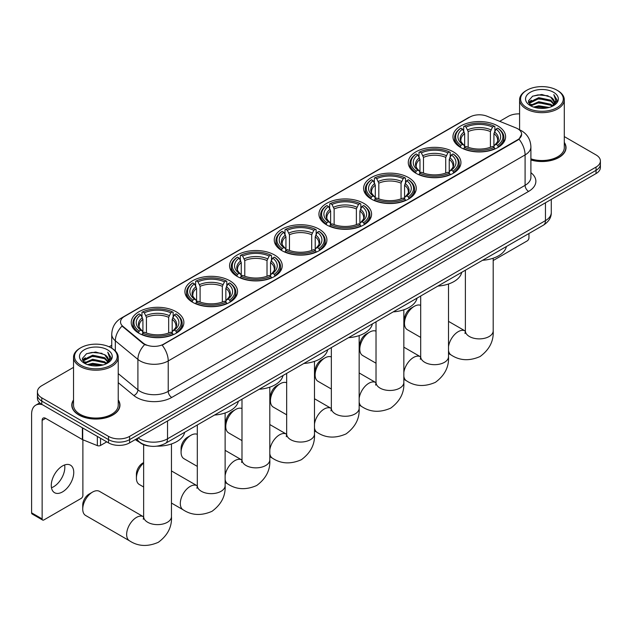 <?xml version="1.0" encoding="UTF-8"?>
<svg xmlns="http://www.w3.org/2000/svg" width="632" height="632" viewBox="0 0 632 632"><rect width="100%" height="100%" fill="white"/><g stroke="black" fill="none" stroke-linecap="round" stroke-linejoin="round"><path stroke-width="0.95" d="M319.192 229.179A26.323 15.2 0 0 0 290.499 225.885A26.323 15.2 0 0 0 274.248 239.923A26.323 15.2 0 0 0 281.959 250.675A26.323 15.2 0 0 0 310.652 253.969A26.323 15.2 0 0 0 326.902 239.923A26.323 15.2 0 0 0 319.192 229.179M453.223 151.791A26.323 15.2 0 0 0 424.53 148.496A26.323 15.2 0 0 0 408.28 162.543A26.323 15.2 0 0 0 415.99 173.286A26.323 15.2 0 0 0 444.683 176.581A26.323 15.2 0 0 0 460.933 162.543A26.323 15.2 0 0 0 453.223 151.791M408.548 177.592A26.323 15.2 0 0 0 379.856 174.29A26.323 15.2 0 0 0 363.605 188.336A26.323 15.2 0 0 0 371.316 199.08A26.323 15.2 0 0 0 400.009 202.382A26.323 15.2 0 0 0 416.259 188.336A26.323 15.2 0 0 0 408.548 177.592M363.866 203.386A26.323 15.2 0 0 0 335.181 200.091A26.323 15.2 0 0 0 318.931 214.13A26.323 15.2 0 0 0 326.641 224.881A26.323 15.2 0 0 0 355.326 228.176A26.323 15.2 0 0 0 371.577 214.13A26.323 15.2 0 0 0 363.866 203.386M274.517 254.973A26.323 15.2 0 0 0 245.824 251.678A26.323 15.2 0 0 0 229.574 265.717A26.323 15.2 0 0 0 237.284 276.468A26.323 15.2 0 0 0 265.977 279.763A26.323 15.2 0 0 0 282.228 265.717A26.323 15.2 0 0 0 274.517 254.973M229.835 280.766A26.323 15.2 0 0 0 201.15 277.472A26.323 15.2 0 0 0 184.9 291.51A26.323 15.2 0 0 0 192.61 302.262A26.323 15.2 0 0 0 221.295 305.556A26.323 15.2 0 0 0 237.545 291.51A26.323 15.2 0 0 0 229.835 280.766M176.17 311.75A26.323 15.2 0 0 0 147.477 308.456A26.323 15.2 0 0 0 131.227 322.502A26.323 15.2 0 0 0 138.937 333.246A26.323 15.2 0 0 0 167.63 336.54A26.323 15.2 0 0 0 183.88 322.502A26.323 15.2 0 0 0 176.17 311.75M497.898 125.997A26.323 15.2 0 0 0 469.213 122.703A26.323 15.2 0 0 0 452.962 136.749A26.323 15.2 0 0 0 460.673 147.493A26.323 15.2 0 0 0 489.358 150.787A26.323 15.2 0 0 0 505.608 136.749A26.323 15.2 0 0 0 497.898 125.997M517.711 128.754A13.414 7.742 0 0 0 515.917 127.893L486.996 116.201A13.414 7.742 0 0 0 469.821 117.07L124.449 316.466A13.414 7.742 0 0 0 120.522 321.941A13.414 7.742 0 0 0 122.948 326.381L143.195 343.081A13.414 7.742 0 0 0 163.664 344.116L517.711 139.712A13.414 7.742 0 0 0 521.637 134.237A13.414 7.742 0 0 0 517.711 128.754M149.302 446.05A14.899 8.603 180 0 1 139.87 442.534L135.88 439.24M73.525 399.969A24.087 13.912 0 0 0 71.787 405.152A24.087 13.912 0 0 0 78.842 414.987A24.087 13.912 0 0 0 105.094 418.005A24.087 13.912 0 0 0 119.969 405.152A24.087 13.912 0 0 0 118.231 399.969M521.637 134.237L519.006 139.166L517.711 140.107L162.155 345.19A17.388 10.041 60 0 1 168.231 360.943A19.869 11.471 180 0 1 140.13 360.943A19.869 11.471 180 0 1 137.902 359.411L115.34 340.806A19.869 11.471 180 0 1 111.745 334.225L111.745 348.208M73.525 367.366L41.783 385.686A14.899 8.603 0 0 0 37.422 391.769L37.422 398.255A14.899 8.603 0 0 0 41.783 404.346L108.522 442.874L108.522 439.627A14.899 8.603 0 0 0 129.592 439.627L596.039 170.332A14.899 8.603 0 0 0 600.4 164.249A14.899 8.603 0 0 1 596.039 170.332L129.592 439.627A14.899 8.603 0 0 1 108.522 439.627L41.783 401.099L108.522 439.627L108.522 436.38A14.899 8.603 0 0 0 129.592 436.38L596.039 167.085A14.899 8.603 0 0 0 600.4 161.002A14.899 8.603 0 0 0 596.039 154.919L564.297 136.591M37.422 395.016A14.899 8.603 0 0 0 41.783 401.099A14.899 8.603 0 0 1 37.422 395.016M146.205 345.19L143.195 343.666L122.039 326.057A17.388 11.629 129.5 0 0 115.34 340.806L115.34 350.95M530.904 159.983A24.087 13.912 0 0 0 566.035 147.619A24.087 13.912 0 0 0 564.297 142.429M519.591 113.879A14.899 8.603 0 0 0 508.223 116.391L499.675 121.328M111.745 345.293L109.123 346.81M37.422 391.769A14.899 8.603 0 0 0 41.783 397.852L108.522 436.38M108.522 442.874A14.899 8.603 0 0 0 129.592 442.874L596.039 173.571A14.899 8.603 0 0 0 600.4 167.488L600.4 161.002M493.189 260.526L527.191 240.903A2.481 1.438 120 0 0 528.952 237.861L528.952 233.508M526.843 107.669A21.362 12.332 0 0 0 557.045 107.669A21.362 12.332 0 0 0 557.045 90.226L557.748 90.637A22.349 12.909 0 0 1 564.297 99.761A22.349 12.909 0 0 1 550.496 111.682A22.349 12.909 0 0 1 526.14 108.886A22.349 12.909 0 0 1 519.591 99.761A22.349 12.909 0 0 1 526.14 90.637L526.843 90.226A21.362 12.332 0 0 0 526.843 107.669M530.904 158.837A22.349 12.909 0 0 0 564.297 147.619L564.297 99.761M530.904 159.817A23.842 13.762 0 0 0 565.79 147.619A23.842 13.762 0 0 0 564.297 142.824M533.574 107.085L538.733 105.765L549.184 107.44M535.051 107.535L538.733 106.776L547.652 107.819M530.359 105.425L538.733 101.713L550.725 104.24L552.652 105.844M530.88 105.852L538.733 102.724L550.725 105.252L552.123 106.326M529.671 104.738L529.948 102.044L538.733 97.652L550.725 100.188L554.011 103.909M529.569 104.248L529.948 103.063L538.733 98.671L550.725 101.199L553.774 104.391M551.997 106.429A12.419 7.173 0 0 0 554.367 102.21A12.419 7.173 0 0 0 550.725 97.146L554.359 102.455M553.537 92.256A16.393 9.464 0 0 0 530.39 92.233A16.393 9.464 0 0 0 530.28 105.599A16.393 9.464 0 0 0 530.351 105.639A16.393 9.464 0 0 0 553.608 105.599A16.393 9.464 0 0 0 553.537 92.256M550.725 97.146L541.806 94.484L532.634 96.167L528.384 100.97L531.204 106.089M553.008 105.931L556.974 100.907L557.053 100.006L553.829 94.618L555.86 100.654L552.123 106.366M557.748 90.637L557.045 90.226A21.362 12.332 0 0 0 526.843 90.226M553.829 94.618L557.045 100.212M532.421 96.269L538.037 94.887L548.094 95.788M528.549 102.803L530.382 101.365M534.411 99.643L538.037 98.94L547.739 99.738M534.411 103.703L538.037 103L547.739 103.798M535.154 107.559L538.037 107.053L547.644 107.819M528.439 102.4L531.449 100.259M530.043 105.125L531.449 104.32M404.472 323.355L404.472 319.294A8.943 5.159 -60 0 1 410.792 308.345L414.308 306.322A13.912 8.026 120 0 0 404.472 323.355A13.912 8.026 120 0 0 407.356 329.722L420.699 337.425M460.199 147.216L460.902 145.336A23.645 13.651 0 0 1 460.902 128.162L462.529 129.102A21.362 12.332 0 0 0 462.529 144.396L464.133 145.305L464.654 147.224M464.654 146.442L464.654 133.605L462.529 129.102M463.706 131.132L463.706 126.534L464.417 126.131A23.645 13.651 0 0 1 494.153 126.131L492.526 127.072A21.362 12.332 0 0 0 466.037 127.072L468.162 131.575L468.162 147.28M490.408 147.28L490.408 131.575L492.526 127.072M482.572 260.289A27.318 15.776 0 0 0 506.406 246.527M463.706 148.583A24.64 14.228 0 0 0 494.864 148.583L494.153 147.359A23.645 13.651 0 0 1 464.417 147.359L463.706 149.002M494.864 149.002L494.864 148.583M460.902 128.162L460.199 128.565A24.64 14.228 0 0 0 454.645 137.563A24.64 14.228 0 0 0 460.199 146.553M494.153 126.131L494.864 126.534L494.864 131.132M464.417 147.359L466.037 146.419A21.362 12.332 0 0 0 492.526 146.419L494.153 147.359M462.529 144.396L460.902 145.336M466.037 127.072L464.417 126.131M464.133 131.867A19.102 11.028 0 0 0 464.133 145.305L464.22 145.368C461.51 142.745 460.404 140.96 460.91 140.02A18.375 10.61 0 0 1 464.654 133.605M498.372 146.553A24.64 14.228 0 0 0 503.925 137.563A24.64 14.228 0 0 0 498.372 128.565L497.668 128.162A23.645 13.651 0 0 1 497.668 145.336L498.372 147.216M497.668 145.336L496.041 144.396A21.362 12.332 0 0 0 496.041 129.102L497.668 128.162M496.041 129.102L493.916 133.605L493.916 146.442L494.437 145.305L496.041 144.396M493.916 133.605A18.375 10.61 0 0 1 497.661 140.02C498.166 140.968 497.06 142.745 494.343 145.368L494.437 145.305A19.102 11.028 0 0 0 494.437 131.867M493.916 147.224L493.916 146.442M420.699 305.351A13.912 8.026 120 0 0 414.308 306.322L410.792 308.345M359.798 349.148L359.798 345.088A8.943 5.159 -60 0 1 366.118 334.138L369.625 332.116A13.912 8.026 120 0 0 359.798 349.148A13.912 8.026 120 0 0 362.673 355.516L376.024 363.218M415.516 173.01L416.227 171.13A23.645 13.651 0 0 1 416.227 153.955L417.847 154.895A21.362 12.332 0 0 0 417.847 170.19L419.458 171.098L419.972 173.018M419.972 172.236L419.972 159.398L417.847 154.895M419.032 156.934L419.032 152.336L419.735 151.933A23.645 13.651 0 0 1 449.478 151.933L447.851 152.865A21.362 12.332 0 0 0 421.362 152.865L423.487 157.368L423.487 173.073M445.726 173.073L445.726 157.368L447.851 152.865M437.889 286.083A27.318 15.776 0 0 0 461.731 272.321M419.032 174.377A24.64 14.228 0 0 0 450.182 174.377L449.478 173.152A23.645 13.651 0 0 1 419.735 173.152L419.032 174.795M450.182 174.795L450.182 174.377M416.227 153.955L415.516 154.358A24.64 14.228 0 0 0 409.971 163.356A24.64 14.228 0 0 0 415.516 172.346M449.478 151.933L450.182 152.336L450.182 156.934M419.735 173.152L421.362 172.22A21.362 12.332 0 0 0 447.851 172.22L449.478 173.152M417.847 170.19L416.227 171.13M421.362 152.865L419.735 151.933M419.458 157.66A19.102 11.028 0 0 0 419.458 171.098L419.545 171.161C416.836 168.539 415.73 166.753 416.227 165.813A18.375 10.61 0 0 1 419.972 159.398M453.697 172.346A24.64 14.228 0 0 0 459.243 163.356A24.64 14.228 0 0 0 453.697 154.358L452.994 153.955A23.645 13.651 0 0 1 452.994 171.13L453.697 173.01M452.994 171.13L451.367 170.19A21.362 12.332 0 0 0 451.367 154.895L452.994 153.955M451.367 154.895L449.241 159.398L449.241 172.236L449.763 171.098L451.367 170.19M449.241 159.398A18.375 10.61 0 0 1 452.986 165.813C453.484 166.761 452.378 168.539 449.668 171.161L449.763 171.098A19.102 11.028 0 0 0 449.763 157.66M449.241 173.018L449.241 172.236M376.024 331.152A13.912 8.026 120 0 0 369.625 332.116L366.118 334.138M315.115 374.942L315.115 370.889A8.943 5.159 -60 0 1 321.443 359.932L324.951 357.91A13.912 8.026 120 0 0 315.115 374.942A13.912 8.026 120 0 0 317.999 381.309L331.342 389.012M370.842 198.804L371.545 196.923A23.645 13.651 0 0 1 371.545 179.749L373.172 180.689A21.362 12.332 0 0 0 373.172 195.983L374.776 196.892L375.297 198.811M375.297 198.029L375.297 185.192L373.172 180.689M374.357 182.727L374.357 178.129L375.06 177.726A23.645 13.651 0 0 1 404.804 177.726L403.177 178.659A21.362 12.332 0 0 0 376.688 178.659L378.813 183.161L378.813 198.867M401.051 198.867L401.051 183.161L403.177 178.659M393.215 311.876A27.318 15.776 0 0 0 417.049 298.114M374.357 200.17A24.64 14.228 0 0 0 405.507 200.17L404.804 198.946A23.645 13.651 0 0 1 375.06 198.946L374.357 200.589M405.507 200.589L405.507 200.17M371.545 179.749L370.842 180.152A24.64 14.228 0 0 0 365.296 189.15A24.64 14.228 0 0 0 370.842 198.14M404.804 177.726L405.507 178.129L405.507 182.727M375.06 198.946L376.688 198.014A21.362 12.332 0 0 0 403.177 198.014L404.804 198.946M373.172 195.983L371.545 196.923M376.688 178.659L375.06 177.726M374.776 183.454A19.102 11.028 0 0 0 374.776 196.892L374.871 196.955C372.153 194.332 371.047 192.547 371.553 191.607A18.375 10.61 0 0 1 375.297 185.192M409.023 198.14A24.64 14.228 0 0 0 414.568 189.15A24.64 14.228 0 0 0 409.023 180.152L408.312 179.749A23.645 13.651 0 0 1 408.312 196.923L409.023 198.804M408.312 196.923L406.684 195.983A21.362 12.332 0 0 0 406.684 180.689L408.312 179.749M406.684 180.689L404.567 185.192L404.567 198.029L405.08 196.892L406.684 195.983M404.567 185.192A18.375 10.61 0 0 1 408.312 191.607C408.809 192.555 407.703 194.332 404.993 196.955L405.08 196.892A19.102 11.028 0 0 0 405.08 183.454M404.567 198.811L404.567 198.029M331.342 356.946A13.912 8.026 120 0 0 324.951 357.91L321.443 359.932M270.441 400.735L270.441 396.683A8.943 5.159 -60 0 1 276.761 385.725L280.276 383.703A13.912 8.026 120 0 0 270.441 400.735A13.912 8.026 120 0 0 273.324 407.103L286.667 414.805M326.167 224.597L326.87 222.717A23.645 13.651 0 0 1 326.87 205.542L328.498 206.482A21.362 12.332 0 0 0 328.498 221.777L330.102 222.693L330.623 224.605M330.623 223.823L330.623 210.985L328.498 206.482M329.675 208.52L329.675 203.923L330.386 203.52A23.645 13.651 0 0 1 360.122 203.52L358.494 204.452A21.362 12.332 0 0 0 332.005 204.452L334.13 208.955L334.13 224.66M356.377 224.66L356.377 208.955L358.494 204.452M348.54 337.67A27.318 15.776 0 0 0 372.374 323.908M329.675 225.964A24.64 14.228 0 0 0 360.833 225.964L360.122 224.747A23.645 13.651 0 0 1 330.386 224.747L329.675 226.382M360.833 226.382L360.833 225.964M326.87 205.542L326.167 205.945A24.64 14.228 0 0 0 320.614 214.943A24.64 14.228 0 0 0 326.167 223.933M360.122 203.52L360.833 203.923L360.833 208.52M330.386 224.747L332.005 223.807A21.362 12.332 0 0 0 358.494 223.807L360.122 224.747M328.498 221.777L326.87 222.717M332.005 204.452L330.386 203.52M330.102 209.247A19.102 11.028 0 0 0 330.102 222.693L330.188 222.748C327.479 220.126 326.373 218.34 326.878 217.4A18.375 10.61 0 0 1 330.623 210.985M364.34 223.933A24.64 14.228 0 0 0 369.894 214.943A24.64 14.228 0 0 0 364.34 205.945L363.637 205.542A23.645 13.651 0 0 1 363.637 222.717L364.34 224.597M363.637 222.717L362.01 221.777A21.362 12.332 0 0 0 362.01 206.482L363.637 205.542M362.01 206.482L359.885 210.985L359.885 223.823L360.406 222.693L362.01 221.777M359.885 210.985A18.375 10.61 0 0 1 363.629 217.4C364.135 218.348 363.029 220.126 360.311 222.748L360.406 222.693A19.102 11.028 0 0 0 360.406 209.247M359.885 224.605L359.885 223.823M286.667 382.739A13.912 8.026 120 0 0 280.276 383.703L276.761 385.725M225.766 426.529L225.766 422.476A8.943 5.159 -60 0 1 232.086 411.527L235.594 409.497A13.912 8.026 120 0 0 225.766 426.529A13.912 8.026 120 0 0 228.642 432.896L241.993 440.599M281.485 250.391L282.196 248.51A23.645 13.651 0 0 1 282.196 231.336L283.815 232.276A21.362 12.332 0 0 0 283.815 247.57L285.427 248.487L285.94 250.398M285.94 249.616L285.94 236.779L283.815 232.276M285 234.314L285 229.716L285.704 229.313A23.645 13.651 0 0 1 315.447 229.313L313.82 230.253A21.362 12.332 0 0 0 287.331 230.253L289.456 234.748L289.456 250.454M311.695 250.454L311.695 234.748L313.82 230.253M303.858 363.463A27.318 15.776 0 0 0 327.7 349.701M285 251.757A24.64 14.228 0 0 0 316.15 251.757L315.447 250.541A23.645 13.651 0 0 1 285.704 250.541L285 252.176M316.15 252.176L316.15 251.757M282.196 231.336L281.485 231.739A24.64 14.228 0 0 0 275.939 240.737A24.64 14.228 0 0 0 281.485 249.727M315.447 229.313L316.15 229.716L316.15 234.314M285.704 250.541L287.331 249.601A21.362 12.332 0 0 0 313.82 249.601L315.447 250.541M283.815 247.57L282.196 248.51M287.331 230.253L285.704 229.313M285.427 235.041A19.102 11.028 0 0 0 285.427 248.487L285.514 248.542C282.804 245.919 281.698 244.134 282.196 243.202A18.375 10.61 0 0 1 285.94 236.779M319.666 249.727A24.64 14.228 0 0 0 325.211 240.737A24.64 14.228 0 0 0 319.666 231.739L318.963 231.336A23.645 13.651 0 0 1 318.963 248.51L319.666 250.391M318.963 248.51L317.335 247.57A21.362 12.332 0 0 0 317.335 232.276L318.963 231.336M317.335 232.276L315.21 236.779L315.21 249.616L315.731 248.487L317.335 247.57M315.21 236.779A18.375 10.61 0 0 1 318.955 243.202C319.452 244.142 318.346 245.927 315.637 248.542L315.731 248.487A19.102 11.028 0 0 0 315.731 235.041M315.21 250.398L315.21 249.616M241.993 408.533A13.912 8.026 120 0 0 235.594 409.497L232.086 411.527M181.084 452.322L181.084 448.27A8.943 5.159 -60 0 1 187.412 437.32L190.919 435.29A13.912 8.026 120 0 0 181.084 452.322A13.912 8.026 120 0 0 183.967 458.69L197.31 466.392M236.81 276.184L237.513 274.304A23.645 13.651 0 0 1 237.513 257.137L239.141 258.069A21.362 12.332 0 0 0 239.141 273.364L240.745 274.28L241.266 276.192M241.266 275.41L241.266 262.572L239.141 258.069M240.326 260.108L240.326 255.51L241.029 255.107A23.645 13.651 0 0 1 270.773 255.107L269.145 256.047A21.362 12.332 0 0 0 242.656 256.047L244.782 260.542L244.782 276.247M267.02 276.247L267.02 260.542L269.145 256.047M259.183 389.257A27.318 15.776 0 0 0 283.018 375.495M240.326 277.551A24.64 14.228 0 0 0 271.476 277.551L270.773 276.334A23.645 13.651 0 0 1 241.029 276.334L240.326 277.969M271.476 277.969L271.476 277.551M237.513 257.137L236.81 257.54A24.64 14.228 0 0 0 231.265 266.53A24.64 14.228 0 0 0 236.81 275.52M270.773 255.107L271.476 255.51L271.476 260.108M241.029 276.334L242.656 275.394A21.362 12.332 0 0 0 269.145 275.394L270.773 276.334M239.141 273.364L237.513 274.304M242.656 256.047L241.029 255.107M240.745 260.834A19.102 11.028 0 0 0 240.745 274.28L240.839 274.335C238.122 271.713 237.016 269.927 237.521 268.995A18.375 10.61 0 0 1 241.266 262.572M274.991 275.52A24.64 14.228 0 0 0 280.537 266.53A24.64 14.228 0 0 0 274.991 257.54L274.28 257.137A23.645 13.651 0 0 1 274.28 274.304L274.991 276.184M274.28 274.304L272.653 273.364A21.362 12.332 0 0 0 272.653 258.069L274.28 257.137M272.653 258.069L270.536 262.572L270.536 275.41L271.049 274.28L272.653 273.364M270.536 262.572A18.375 10.61 0 0 1 274.28 268.995C274.778 269.935 273.672 271.721 270.962 274.335L271.049 274.28A19.102 11.028 0 0 0 271.049 260.834M270.536 276.192L270.536 275.41M197.31 434.326A13.912 8.026 120 0 0 190.919 435.29L187.412 437.32M143.646 462.987A13.912 8.026 120 0 0 136.409 478.116L136.409 474.063A8.943 5.159 -60 0 1 142.729 463.114L143.646 462.584L142.729 463.114M136.409 478.116A13.912 8.026 120 0 0 139.293 484.483L143.646 486.996M192.136 301.978L192.839 300.097A23.645 13.651 0 0 1 192.839 282.931L194.466 283.863A21.362 12.332 0 0 0 194.466 299.157L196.07 300.074L196.591 301.985M196.591 301.203L196.591 288.366L194.466 283.863M195.644 285.901L195.644 281.303L196.355 280.9A23.645 13.651 0 0 1 226.09 280.9L224.463 281.84A21.362 12.332 0 0 0 197.974 281.84L200.099 286.336L200.099 302.041M222.345 302.041L222.345 286.336L224.463 281.84M214.509 415.05A27.318 15.776 0 0 0 238.343 401.288M195.644 303.344A24.64 14.228 0 0 0 226.801 303.344L226.09 302.128A23.645 13.651 0 0 1 196.355 302.128L195.644 303.763M226.801 303.763L226.801 303.344M192.839 282.931L192.136 283.334A24.64 14.228 0 0 0 186.582 292.324A24.64 14.228 0 0 0 192.136 301.314M226.09 280.9L226.801 281.303L226.801 285.901M196.355 302.128L197.974 301.188A21.362 12.332 0 0 0 224.463 301.188L226.09 302.128M194.466 299.157L192.839 300.097M197.974 281.84L196.355 280.9M196.07 286.636A19.102 11.028 0 0 0 196.07 300.074L196.157 300.129C193.447 297.506 192.341 295.721 192.847 294.788A18.375 10.61 0 0 1 196.591 288.366M230.309 301.314A24.64 14.228 0 0 0 235.862 292.324A24.64 14.228 0 0 0 230.309 283.334L229.606 282.931A23.645 13.651 0 0 1 229.606 300.097L230.309 301.978M229.606 300.097L227.978 299.157A21.362 12.332 0 0 0 227.978 283.863L229.606 282.931M227.978 283.863L225.853 288.366L225.853 301.203L226.375 300.074L227.978 299.157M225.853 288.366A18.375 10.61 0 0 1 229.598 294.788C230.103 295.729 228.997 297.514 226.28 300.129L226.375 300.074A19.102 11.028 0 0 0 226.375 286.636M225.853 301.985L225.853 301.203M82.737 509.1L82.737 505.047A8.943 5.159 -60 0 1 89.065 494.098L92.572 492.067A13.912 8.026 120 0 0 82.737 509.1A13.912 8.026 120 0 0 85.62 515.467L129.528 540.818A13.912 8.026 -60 0 1 127.395 529.671A13.912 8.026 -60 0 1 136.48 517.418A13.912 8.026 -60 0 1 143.432 516.731L143.646 516.85M138.463 332.961L139.174 331.081A23.645 13.651 0 0 1 139.174 313.914L140.794 314.855A21.362 12.332 0 0 0 140.794 330.141L142.398 331.057L142.919 332.977M142.919 332.195L142.919 319.35L140.794 314.855M141.979 316.885L141.979 312.287L142.682 311.884A23.645 13.651 0 0 1 172.425 311.884L170.798 312.824A21.362 12.332 0 0 0 144.309 312.824L146.434 317.319L146.434 333.025M168.673 333.025L168.673 317.319L170.798 312.824M135.335 439.556A27.318 15.776 0 0 0 138.234 441.531A27.318 15.776 0 0 0 139.482 442.21M156.957 446.153A27.318 15.776 0 0 0 184.678 432.28M141.979 334.328A24.64 14.228 0 0 0 173.129 334.328L172.425 333.111A23.645 13.651 0 0 1 142.682 333.111L141.979 334.755M173.129 334.755L173.129 334.328M139.174 313.914L138.463 314.317A24.64 14.228 0 0 0 132.918 323.308A24.64 14.228 0 0 0 138.463 332.306M172.425 311.884L173.129 312.287L173.129 316.885M142.682 333.111L144.309 332.171A21.362 12.332 0 0 0 170.798 332.171L172.425 333.111M140.794 330.141L139.174 331.081M144.309 312.824L142.682 311.884M142.398 317.62A19.102 11.028 0 0 0 142.398 331.057L142.492 331.113C139.775 328.49 138.669 326.712 139.174 325.772A18.375 10.61 0 0 1 142.919 319.35M176.644 332.306A24.64 14.228 0 0 0 182.19 323.308A24.64 14.228 0 0 0 176.644 314.317L175.933 313.914A23.645 13.651 0 0 1 175.933 331.081L176.644 332.961M175.933 331.081L174.314 330.141A21.362 12.332 0 0 0 174.314 314.855L175.933 313.914M174.314 314.855L172.188 319.35L172.188 332.195L172.702 331.057L174.314 330.141M172.188 319.35A18.375 10.61 0 0 1 175.933 325.772C176.431 326.712 175.325 328.498 172.615 331.113L172.702 331.057A19.102 11.028 0 0 0 172.702 317.62M172.188 332.977L172.188 332.195M143.432 516.731L99.532 491.38A13.912 8.026 120 0 0 92.572 492.067L89.065 494.098M64.63 464.954A15.895 9.18 -60 0 1 53.594 486.759A15.895 9.18 -60 0 1 51.469 487.754M62.505 491.909A15.895 9.18 120 0 0 72.893 477.903A15.895 9.18 120 0 0 70.46 465.16A15.895 9.18 120 0 0 62.505 465.95A15.895 9.18 120 0 0 52.124 479.957A15.895 9.18 120 0 0 54.557 492.691A15.895 9.18 120 0 0 62.505 491.909M100.528 438.26L100.528 445.457L106.761 441.855M42.526 404.772A19.869 11.471 -120 0 0 35.716 405.183A19.869 11.471 -120 0 0 31.6 414.276L31.6 512.836L42.139 518.919L42.139 420.359A4.969 2.868 60 0 1 43.166 418.092A4.969 2.868 60 0 1 45.646 418.337L82.373 439.54L82.373 427.777M42.139 518.919A2.481 1.438 120 0 0 42.652 520.057L32.114 513.974A2.481 1.438 -60 0 1 31.6 512.836M42.652 520.057A2.481 1.438 120 0 0 43.892 519.931L81.125 498.435A2.481 1.438 120 0 0 82.879 495.393L82.879 439.769M100.528 445.457A2.481 1.438 180 0 1 97.352 445.615L82.705 439.698A2.481 1.438 180 0 1 82.373 439.54M80.77 365.201A21.362 12.332 0 0 0 110.979 365.201A21.362 12.332 0 0 0 110.979 347.766L111.682 348.169A22.349 12.909 0 0 1 118.231 357.293A22.349 12.909 0 0 1 104.43 369.222A22.349 12.909 0 0 1 80.074 366.418A22.349 12.909 0 0 1 73.525 357.293A22.349 12.909 0 0 1 80.067 348.169L80.77 347.766A21.362 12.332 0 0 0 80.77 365.201M73.525 357.293L73.525 405.152A22.349 12.909 0 0 0 80.074 414.276A22.349 12.909 0 0 0 104.43 417.073A22.349 12.909 0 0 0 118.231 405.152L118.231 357.293M73.525 400.364A23.842 13.762 0 0 0 72.032 405.152A23.842 13.762 0 0 0 79.016 414.884A23.842 13.762 0 0 0 104.999 417.871A23.842 13.762 0 0 0 119.717 405.152A23.842 13.762 0 0 0 118.231 400.364M87.508 364.625L92.659 363.305L103.111 364.98M88.986 365.075L92.659 364.316L101.586 365.359M84.293 362.966L92.659 359.245L104.659 361.781L106.587 363.376M84.806 363.384L92.659 360.256L104.659 362.792L106.05 363.858M83.606 362.278L83.882 359.584L92.659 355.192L104.659 357.72L107.938 361.449M83.495 361.781L83.882 360.596L92.659 356.203L104.659 358.739L107.709 361.931M105.923 363.961A12.419 7.173 0 0 0 108.293 359.75A12.419 7.173 0 0 0 104.659 354.678L108.285 359.995M107.464 349.796A16.393 9.464 0 0 0 84.325 349.773A16.393 9.464 0 0 0 84.214 363.131A16.393 9.464 0 0 0 84.285 363.179A16.393 9.464 0 0 0 107.535 363.131A16.393 9.464 0 0 0 107.464 349.796M104.659 354.678L95.732 352.016L86.568 353.699L82.318 358.51L85.13 363.629M106.942 363.463L110.9 358.439L110.979 357.538L107.756 352.158L109.786 358.186L106.058 363.906M111.682 348.169L110.979 347.766A21.362 12.332 0 0 0 80.77 347.766M107.756 352.158L110.979 357.744M86.355 353.809L91.964 352.427L102.029 353.328M82.476 360.335L84.309 358.897M88.346 357.183L91.964 356.48L101.665 357.278M88.346 361.235L91.964 360.532L101.665 361.33M89.088 365.099L91.964 364.593L101.57 365.359M82.373 359.94L85.375 357.799M83.969 362.665L85.375 361.852M122.948 326.381L122.948 326.973M143.195 343.081L143.195 343.666M163.664 344.116L163.664 344.511M517.711 139.712L517.711 140.107M530.904 172.678A24.838 14.338 180 0 1 528.597 191.417L171.746 397.449A4.969 2.868 60 0 1 168.231 391.366L525.089 185.334A19.869 11.471 0 0 0 530.904 177.221L530.904 146.806A19.869 11.471 180 0 1 525.089 154.919A17.388 10.041 -120 0 0 519.006 139.166M171.746 397.449A24.838 14.338 180 0 1 136.623 397.449A24.838 14.338 180 0 1 133.834 395.529L118.231 382.66M144.681 344.59A17.388 11.629 129.5 0 0 137.902 359.411L137.902 389.833A19.869 11.471 0 0 0 140.13 391.366A19.869 11.471 0 0 0 168.231 391.366L168.231 360.943L525.089 154.919L525.089 185.334A4.969 2.868 60 0 0 528.597 191.417M530.904 146.806C530.572 139.664 527.428 134.308 521.487 130.737L518.975 129.513A17.388 8.145 112 0 0 518.746 129.426M122.971 317.477A17.388 10.041 -120 0 0 121.17 318.157C115.222 321.728 112.085 327.084 111.745 334.225M121.17 318.157L468.359 117.71A17.388 10.041 60 0 1 469.679 117.149M129.592 436.38L129.592 442.874M596.039 167.085L596.039 173.571M41.783 397.852L41.783 404.346M118.231 373.607L137.902 389.833A4.969 3.326 -50.5 0 1 133.834 395.529M138.092 437.96A19.869 11.471 0 0 0 139.427 438.813A19.869 11.471 0 0 0 167.527 438.813L545.456 220.623A19.869 11.471 0 0 0 551.278 212.51C551.42 217.44 548.797 221.658 543.402 225.166L165.473 443.364A9.938 5.735 60 0 0 167.527 438.813L167.527 420.967M545.456 202.777L545.456 220.623A9.938 5.735 60 0 1 543.402 225.166M137.286 438.426A9.938 6.644 129.5 0 0 139.024 441.657L136.006 439.169M493.189 258.204L493.189 330.852A13.912 8.026 180 0 1 489.121 336.532A13.912 8.026 180 0 1 469.45 336.532A13.912 8.026 180 0 1 465.373 330.852L465.002 333.522M448.515 346.715A13.912 8.026 -60 0 1 458.208 331.666A13.912 8.026 -60 0 1 465.168 330.978L465.373 331.097M493.189 330.852C493.789 341.067 489.421 349.63 480.067 356.543C469.41 361.188 459.804 360.69 451.256 355.065A13.912 8.026 -60 0 1 448.515 350.531M490.408 131.575A18.375 10.61 0 0 0 468.162 131.575M490.922 129.837A19.102 11.028 0 0 0 467.648 129.837M448.515 283.997L448.515 356.653A13.912 8.026 180 0 1 444.446 362.326A13.912 8.026 180 0 1 424.775 362.326A13.912 8.026 180 0 1 420.699 356.653L420.327 359.316M403.84 372.509A13.912 8.026 -60 0 1 413.533 357.459A13.912 8.026 -60 0 1 420.485 356.772L420.699 356.89M448.515 356.653C449.115 366.86 444.738 375.424 435.393 382.336C424.728 386.982 415.129 386.492 406.581 380.859A13.912 8.026 -60 0 1 403.84 376.324M445.726 157.368A18.375 10.61 0 0 0 423.487 157.368M446.247 155.63A19.102 11.028 0 0 0 422.966 155.63M403.84 309.798L403.84 382.447A13.912 8.026 180 0 1 399.764 388.119A13.912 8.026 180 0 1 380.093 388.119A13.912 8.026 180 0 1 376.024 382.447L375.645 385.109M359.158 398.302A13.912 8.026 -60 0 1 368.859 383.253A13.912 8.026 -60 0 1 375.811 382.565L376.016 382.684M403.84 382.447C404.44 392.654 400.064 401.217 390.71 408.13C380.053 412.775 370.455 412.285 361.899 406.653A13.912 8.026 -60 0 1 359.158 402.118M401.051 183.161A18.375 10.61 0 0 0 378.813 183.161M401.573 181.431A19.102 11.028 0 0 0 378.292 181.431M359.158 335.592L359.158 408.24A13.912 8.026 180 0 1 355.089 413.913A13.912 8.026 180 0 1 335.418 413.913A13.912 8.026 180 0 1 331.342 408.24L330.971 410.903M314.483 424.096A13.912 8.026 -60 0 1 324.177 409.046A13.912 8.026 -60 0 1 331.136 408.359L331.342 408.477M359.158 408.24C359.758 418.447 355.389 427.011 346.036 433.923C335.379 438.569 325.772 438.079 317.225 432.454A13.912 8.026 -60 0 1 314.483 427.911M356.377 208.955A18.375 10.61 0 0 0 334.13 208.955M356.89 207.225A19.102 11.028 0 0 0 333.617 207.225M314.483 361.385L314.483 434.034A13.912 8.026 180 0 1 310.407 439.706A13.912 8.026 180 0 1 290.744 439.706A13.912 8.026 180 0 1 286.667 434.034L286.296 436.696M269.809 449.889A13.912 8.026 -60 0 1 279.502 434.84A13.912 8.026 -60 0 1 286.454 434.152L286.667 434.271M314.483 434.034C315.084 444.241 310.707 452.804 301.361 459.717C290.696 464.362 281.098 463.872 272.55 458.247A13.912 8.026 -60 0 1 269.809 453.705M311.695 234.748A18.375 10.61 0 0 0 289.456 234.748M312.216 233.018A19.102 11.028 0 0 0 288.935 233.018M269.809 387.179L269.809 459.827A13.912 8.026 180 0 1 265.732 465.507A13.912 8.026 180 0 1 246.061 465.507A13.912 8.026 180 0 1 241.993 459.827L241.614 462.49M225.126 475.683A13.912 8.026 -60 0 1 234.828 460.641A13.912 8.026 -60 0 1 241.78 459.946L241.985 460.064M269.809 459.827C270.409 470.034 266.033 478.598 256.679 485.518C246.022 490.156 236.415 489.666 227.868 484.041A13.912 8.026 -60 0 1 225.126 479.498M267.02 260.542A18.375 10.61 0 0 0 244.782 260.542M267.541 258.812A19.102 11.028 0 0 0 244.26 258.812M225.126 412.973L225.126 485.621A13.912 8.026 180 0 1 221.058 491.301A13.912 8.026 180 0 1 201.387 491.301A13.912 8.026 180 0 1 197.31 485.621L196.939 488.283M225.126 485.621C225.727 495.836 221.358 504.391 212.004 511.312C201.347 515.949 191.741 515.459 183.193 509.834A13.912 8.026 -60 0 1 181.06 498.688A13.912 8.026 -60 0 1 190.145 486.435A13.912 8.026 -60 0 1 197.105 485.739L197.31 485.858M222.345 286.336A18.375 10.61 0 0 0 200.099 286.336M222.859 284.605A19.102 11.028 0 0 0 199.586 284.605M171.462 443.956L171.462 516.605A13.912 8.026 180 0 1 167.385 522.285A13.912 8.026 180 0 1 147.722 522.285A13.912 8.026 180 0 1 143.646 516.605L143.274 519.275M168.673 317.319A18.375 10.61 0 0 0 146.434 317.319M169.194 315.589A19.102 11.028 0 0 0 145.913 315.589M42.139 420.359L45.646 418.337M82.705 427.967L82.705 439.698M97.352 445.615L97.352 436.42M468.359 117.71L471.551 116.225M165.473 443.364C157.479 447.377 149.484 447.377 141.489 443.364L139.024 441.657M551.278 212.51L551.278 199.412M565.79 149.61L565.79 147.619M529.529 104.564L529.529 103.743M519.591 129.773L519.591 99.761M451.256 355.065L448.515 353.486M454.645 142.105L454.645 137.563M503.925 142.105L503.925 137.563M465.168 330.978L448.515 321.364M465.373 270.212L465.373 330.852M406.581 380.859L403.84 379.279M409.971 167.899L409.971 163.356M459.243 167.899L459.243 163.356M420.485 356.772L403.84 347.158M420.699 296.005L420.699 356.653M361.899 406.653L359.158 405.072M365.296 193.692L365.296 189.15M414.568 193.692L414.568 189.15M375.811 382.565L359.158 372.951M376.024 321.807L376.024 382.447M317.225 432.454L314.483 430.866M320.614 219.486L320.614 214.943M369.894 219.486L369.894 214.943M331.136 408.359L314.483 398.745M331.342 347.6L331.342 408.24M272.55 458.247L269.809 456.659M275.939 245.279L275.939 240.737M325.211 245.279L325.211 240.737M286.454 434.152L269.809 424.546M286.667 373.394L286.667 434.034M227.868 484.041L225.126 482.453M231.265 271.073L231.265 266.53M280.537 271.073L280.537 266.53M241.78 459.946L225.126 450.339M241.993 399.187L241.993 459.827M183.193 509.834L171.462 503.056M186.582 296.866L186.582 292.324M235.862 296.866L235.862 292.324M197.105 485.739L171.462 470.943M197.31 424.981L197.31 485.621M171.462 516.605C172.062 526.819 167.685 535.383 158.332 542.296C147.675 546.933 138.076 546.443 129.528 540.818M132.918 327.858L132.918 323.308M182.19 327.858L182.19 323.308M143.646 444.691L143.646 516.605M35.716 405.183L39.737 402.861M119.717 407.142L119.717 405.152M83.456 362.104L83.456 361.275M72.032 407.142L72.032 405.152"/></g></svg>
